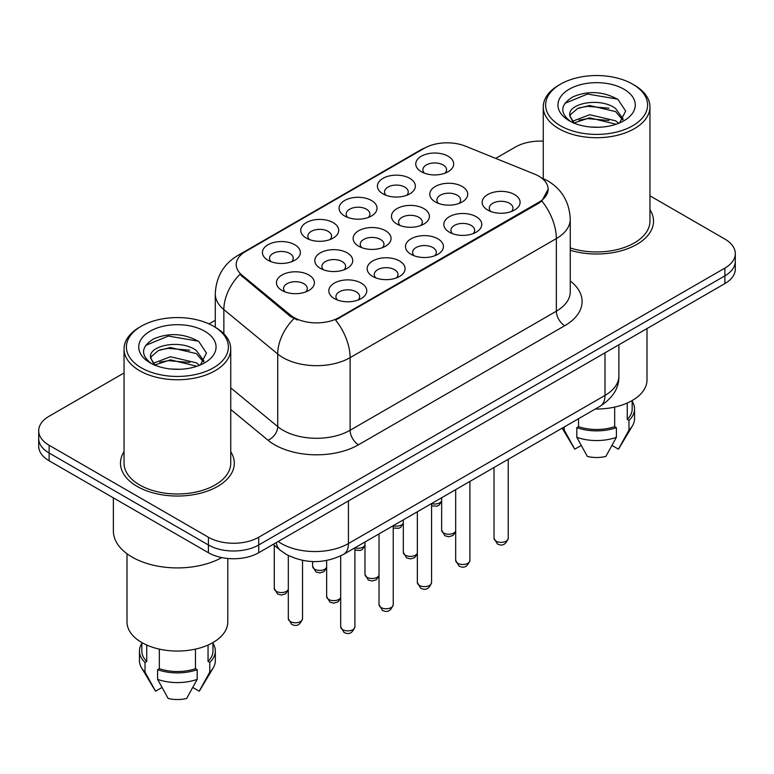 <?xml version="1.0" encoding="UTF-8"?>
<svg xmlns="http://www.w3.org/2000/svg" width="774" height="774" viewBox="0 0 774 774"><rect width="100%" height="100%" fill="white"/><g stroke="black" fill="none" stroke-linecap="round" stroke-linejoin="round"><path stroke-width="1.16" d="M306.311 238.111L306.311 238.111A18.973 10.952 180 0 1 306.311 222.622A18.973 10.952 180 0 1 333.139 222.622A18.973 10.952 180 0 1 333.139 238.111A18.973 10.952 180 0 1 306.311 238.111M330.024 239.563A11.862 6.85 0 0 0 331.582 236.176A11.862 6.85 0 0 0 328.108 231.339A11.862 6.85 0 0 0 315.192 229.859A11.862 6.85 0 0 0 307.868 236.176A11.862 6.85 0 0 0 309.426 239.563M344.643 215.985L344.643 215.985A18.973 10.952 180 0 1 344.643 200.495A18.973 10.952 180 0 1 371.472 200.495A18.973 10.952 180 0 1 371.472 215.985A18.973 10.952 180 0 1 344.643 215.985M368.356 217.436A11.862 6.85 0 0 0 369.914 214.05A11.862 6.85 0 0 0 366.441 209.203A11.862 6.85 0 0 0 353.524 207.722A11.862 6.85 0 0 0 346.201 214.05A11.862 6.85 0 0 0 347.758 217.436M382.975 193.848L382.975 193.848A18.973 10.952 180 0 1 382.975 178.359A18.973 10.952 180 0 1 409.804 178.359A18.973 10.952 180 0 1 409.804 193.848A18.973 10.952 180 0 1 382.975 193.848M406.689 195.309A11.862 6.85 0 0 0 408.246 191.913A11.862 6.85 0 0 0 404.773 187.076A11.862 6.85 0 0 0 391.857 185.596A11.862 6.85 0 0 0 384.533 191.913A11.862 6.85 0 0 0 386.091 195.309M421.308 171.722L421.308 171.722A18.973 10.952 180 0 1 421.308 156.232A18.973 10.952 180 0 1 448.136 156.232A18.973 10.952 180 0 1 448.136 171.722A18.973 10.952 180 0 1 421.308 171.722M445.021 173.173A11.862 6.85 0 0 0 446.579 169.787A11.862 6.85 0 0 0 443.105 164.949A11.862 6.85 0 0 0 430.189 163.459A11.862 6.85 0 0 0 422.865 169.787A11.862 6.85 0 0 0 424.423 173.173M267.978 260.248L267.978 260.248A18.973 10.952 180 0 1 267.978 244.758A18.973 10.952 180 0 1 294.807 244.758A18.973 10.952 180 0 1 294.807 260.248A18.973 10.952 180 0 1 267.978 260.248M291.692 261.699A11.862 6.85 0 0 0 293.249 258.313A11.862 6.85 0 0 0 289.776 253.466A11.862 6.85 0 0 0 276.86 251.985A11.862 6.85 0 0 0 269.536 258.313A11.862 6.85 0 0 0 271.094 261.699M320.349 268.346L320.349 268.346A18.973 10.952 180 0 1 320.349 252.856A18.973 10.952 180 0 1 347.178 252.856A18.973 10.952 180 0 1 347.178 268.346A18.973 10.952 180 0 1 320.349 268.346M344.062 269.797A11.862 6.85 0 0 0 345.62 266.411A11.862 6.85 0 0 0 342.147 261.573A11.862 6.85 0 0 0 329.221 260.083A11.862 6.85 0 0 0 321.907 266.411A11.862 6.85 0 0 0 323.455 269.797M358.681 246.219L358.681 246.219A18.973 10.952 180 0 1 358.681 230.729A18.973 10.952 180 0 1 385.51 230.729A18.973 10.952 180 0 1 385.51 246.219A18.973 10.952 180 0 1 358.681 246.219M382.395 247.67A11.862 6.85 0 0 0 383.952 244.284A11.862 6.85 0 0 0 380.479 239.437A11.862 6.85 0 0 0 367.553 237.957A11.862 6.85 0 0 0 360.239 244.284A11.862 6.85 0 0 0 361.787 247.67M397.014 224.083L397.014 224.083A18.973 10.952 180 0 1 397.014 208.593A18.973 10.952 180 0 1 423.842 208.593A18.973 10.952 180 0 1 423.842 224.083A18.973 10.952 180 0 1 397.014 224.083M420.727 225.544A11.862 6.85 0 0 0 422.285 222.148A11.862 6.85 0 0 0 418.811 217.31A11.862 6.85 0 0 0 405.886 215.83A11.862 6.85 0 0 0 398.571 222.148A11.862 6.85 0 0 0 400.119 225.544M435.346 201.956L435.346 201.956A18.973 10.952 180 0 1 435.346 186.466A18.973 10.952 180 0 1 462.175 186.466A18.973 10.952 180 0 1 462.175 201.956A18.973 10.952 180 0 1 435.346 201.956M459.059 203.407A11.862 6.85 0 0 0 460.617 200.021A11.862 6.85 0 0 0 457.144 195.183A11.862 6.85 0 0 0 444.218 193.694A11.862 6.85 0 0 0 436.904 200.021A11.862 6.85 0 0 0 438.452 203.407M282.017 290.482L282.017 290.482A18.973 10.952 180 0 1 282.017 274.993A18.973 10.952 180 0 1 308.845 274.993A18.973 10.952 180 0 1 308.845 290.482A18.973 10.952 180 0 1 282.017 290.482M305.73 291.933A11.862 6.85 0 0 0 307.288 288.547A11.862 6.85 0 0 0 303.814 283.7A11.862 6.85 0 0 0 290.889 282.22A11.862 6.85 0 0 0 283.574 288.547A11.862 6.85 0 0 0 285.122 291.933M372.71 276.453L372.71 276.453A18.973 10.952 180 0 1 372.71 260.964A18.973 10.952 180 0 1 399.539 260.964A18.973 10.952 180 0 1 399.539 276.453A18.973 10.952 180 0 1 372.71 276.453M396.433 277.905A11.862 6.85 0 0 0 397.981 274.518A11.862 6.85 0 0 0 394.508 269.671A11.862 6.85 0 0 0 381.592 268.191A11.862 6.85 0 0 0 374.268 274.518A11.862 6.85 0 0 0 375.825 277.905M411.042 254.317L411.042 254.317A18.973 10.952 180 0 1 411.042 238.827A18.973 10.952 180 0 1 437.871 238.827A18.973 10.952 180 0 1 437.871 254.317A18.973 10.952 180 0 1 411.042 254.317M434.765 255.768A11.862 6.85 0 0 0 436.313 252.382A11.862 6.85 0 0 0 432.84 247.545A11.862 6.85 0 0 0 419.924 246.064A11.862 6.85 0 0 0 412.6 252.382A11.862 6.85 0 0 0 414.158 255.768M449.375 232.19L449.375 232.19A18.973 10.952 180 0 1 449.375 216.701A18.973 10.952 180 0 1 476.204 216.701A18.973 10.952 180 0 1 476.204 232.19A18.973 10.952 180 0 1 449.375 232.19M473.098 233.642A11.862 6.85 0 0 0 474.646 230.255A11.862 6.85 0 0 0 471.173 225.418A11.862 6.85 0 0 0 458.256 223.928A11.862 6.85 0 0 0 450.932 230.255A11.862 6.85 0 0 0 452.49 233.642M487.707 210.064A18.973 10.952 180 0 1 487.707 210.054A18.973 10.952 180 0 1 487.707 194.564A18.973 10.952 180 0 1 514.536 194.564A18.973 10.952 180 0 1 514.536 210.054A18.973 10.952 180 0 1 487.707 210.064M511.43 211.515A11.862 6.85 0 0 0 512.978 208.119A11.862 6.85 0 0 0 509.505 203.281A11.862 6.85 0 0 0 496.589 201.801A11.862 6.85 0 0 0 489.265 208.119A11.862 6.85 0 0 0 490.822 211.515M334.378 298.58L334.378 298.58A18.973 10.952 180 0 1 334.378 283.091A18.973 10.952 180 0 1 361.206 283.091A18.973 10.952 180 0 1 361.206 298.58A18.973 10.952 180 0 1 334.378 298.58M358.101 300.031A11.862 6.85 0 0 0 359.649 296.645A11.862 6.85 0 0 0 356.175 291.808A11.862 6.85 0 0 0 343.259 290.318A11.862 6.85 0 0 0 335.935 296.645A11.862 6.85 0 0 0 337.493 300.031M534.476 174.063A32.015 18.479 180 0 1 538.752 176.133A32.015 18.479 180 0 1 548.127 189.204A32.015 18.479 180 0 1 538.752 202.275L339.206 317.475A32.015 18.479 180 0 1 290.347 315.008L242.01 275.157A32.015 18.479 180 0 1 236.215 264.553A32.015 18.479 180 0 1 245.6 251.482L424.442 148.231A32.015 18.479 180 0 1 465.445 146.16L534.476 174.063M124.043 451.745A56.918 32.856 0 0 0 120.483 463.181A56.918 32.856 0 0 0 137.153 486.42A56.918 32.856 0 0 0 199.179 493.541A56.918 32.856 0 0 0 234.309 463.181A56.918 32.856 0 0 0 230.749 451.745A56.918 32.856 0 0 1 234.309 463.181A56.918 32.856 0 0 1 199.179 493.541A56.918 32.856 0 0 1 137.153 486.42A56.918 32.856 0 0 1 120.483 463.181A56.918 32.856 0 0 1 124.043 451.745M548.127 189.204L541.858 200.979L538.752 203.223L335.606 320.049A41.496 23.955 60 0 1 350.109 357.656A47.427 27.38 180 0 1 283.032 357.656A47.427 27.38 180 0 1 277.721 353.999L223.86 309.59A47.427 27.38 180 0 1 215.278 293.878L215.278 327.247M124.043 372.971L49.12 416.228A35.575 20.54 0 0 0 38.7 430.75L38.7 446.24A35.575 20.54 0 0 0 49.12 460.762L208.419 552.733L208.419 544.983A35.575 20.54 0 0 0 258.719 544.983L724.88 275.854A35.575 20.54 0 0 0 735.3 261.331A35.575 20.54 0 0 1 724.88 275.854L258.719 544.983A35.575 20.54 0 0 1 208.419 544.983L49.12 453.013L208.419 544.983L208.419 537.243A35.575 20.54 0 0 0 258.719 537.243L724.88 268.104A35.575 20.54 0 0 0 735.3 253.591A35.575 20.54 0 0 0 724.88 239.069L649.957 195.812M38.7 438.5A35.575 20.54 0 0 0 49.12 453.013A35.575 20.54 0 0 1 38.7 438.5M297.535 320.049L290.347 316.411L239.853 274.373A41.496 27.758 129.5 0 0 223.86 309.59L223.86 333.797M570.254 250.283A56.918 32.856 0 0 0 653.517 221.151A56.918 32.856 0 0 0 649.957 209.725A56.918 32.856 0 0 1 653.517 221.151A56.918 32.856 0 0 1 570.254 250.283M543.251 141.149A35.575 20.54 0 0 0 515.281 147.099L495.708 158.389M215.278 320.301L209.009 323.919M38.7 430.75A35.575 20.54 0 0 0 49.12 445.273L208.419 537.243M208.419 552.733A35.575 20.54 0 0 0 258.719 552.733L724.88 283.594A35.575 20.54 0 0 0 735.3 269.081L735.3 253.591M560.55 125.794A50.987 29.431 0 0 0 632.658 125.794A50.987 29.431 0 0 0 632.658 84.163L634.332 85.13A53.358 30.805 0 0 1 649.957 106.918A53.358 30.805 0 0 1 617.023 135.373A53.358 30.805 0 0 1 558.876 128.697A53.358 30.805 0 0 1 543.251 106.918A53.358 30.805 0 0 1 558.876 85.13L560.55 84.163A50.987 29.431 0 0 0 560.55 125.794M570.254 247.941A53.358 30.805 0 0 0 649.957 221.151L649.957 106.918M595.332 409.011A50.387 29.093 0 0 0 646.996 379.928L646.996 328.563M590.127 126.984L599.163 127.255M572.402 121.315L589.662 114.726L615.553 120.783L618.697 123.298M573.989 122.969L589.662 117.803L616.123 124.246M569.799 114.823L569.916 116.09L574.231 123.182M569.848 115.645C566.965 103.716 599.676 96.624 615.553 108.486L623.254 119.128M569.974 116.39L570.709 114.397L577.646 108.486L589.662 105.506L615.553 111.562L622.654 119.922M619.606 122.921L625.663 111.03L618 99.488C603.304 91.303 588.269 90.432 572.886 96.866C560.27 104.664 559.476 112.849 570.506 121.431L570.641 121.518M623.941 89.194A38.661 22.32 0 0 0 569.267 89.194A38.661 22.32 0 0 0 569.267 120.763A38.661 22.32 0 0 0 623.941 120.763A38.661 22.32 0 0 0 623.941 89.194M627.25 403.022L627.25 419.402A35.575 20.54 0 0 0 632.174 408.972L632.174 400.535M562.156 428.167L574.192 448.291A23.713 13.69 0 0 0 574.772 449.172L581.206 445.447M612.002 445.447L618.436 449.172A23.713 13.69 0 0 0 619.016 448.291L632.464 425.797A37.945 21.904 0 0 0 634.545 418.657L634.545 408.972A37.945 21.904 0 0 0 632.174 401.348M574.772 449.172L564.236 430.083L564.236 426.967M562.34 428.061A37.945 21.904 0 0 0 564.236 430.083M627.25 419.402L628.972 420.398L628.972 430.083A37.945 21.904 0 0 0 632.464 425.797M628.972 430.083L618.436 449.172M628.972 420.398A37.945 21.904 0 0 0 634.545 408.972M573.602 123.201L569.916 116.09M578.536 418.705L578.536 426.658A35.575 20.54 0 0 0 614.672 426.658L614.672 407.085M634.332 85.13L632.658 84.163A50.987 29.431 0 0 0 560.55 84.163M578.536 426.658L576.814 427.664L576.814 437.339L587.35 456.428A23.713 13.69 0 0 0 605.858 456.428L616.394 437.339L616.394 427.664L614.672 426.658M576.814 437.339A37.945 21.904 0 0 0 616.394 437.339M576.814 427.664A37.945 21.904 0 0 0 616.394 427.664M564.856 103.358L587.553 94.041L617.478 99.13M579.039 107.886L587.553 106.338L608.915 108.176M579.039 120.183L587.553 118.635L608.915 120.463M141.342 367.824A50.987 29.431 0 0 0 213.45 367.824A50.987 29.431 0 0 0 213.45 326.193L215.124 327.16A53.358 30.805 0 0 1 230.749 348.948A53.358 30.805 0 0 1 197.815 377.402A53.358 30.805 0 0 1 139.668 370.727A53.358 30.805 0 0 1 124.043 348.948A53.358 30.805 0 0 1 139.668 327.16L141.342 326.193A50.987 29.431 0 0 0 141.342 367.824M124.043 348.948L124.043 463.181A53.358 30.805 0 0 0 139.668 484.969A53.358 30.805 0 0 0 197.815 491.645A53.358 30.805 0 0 0 230.749 463.181L230.749 348.948M113.372 497.856L113.372 530.954A64.029 36.968 0 0 0 132.122 557.087A64.029 36.968 0 0 0 221.79 557.59M127.004 553.758L127.004 621.957A50.387 29.093 0 0 0 141.768 642.526A50.387 29.093 0 0 0 196.683 648.835A50.387 29.093 0 0 0 227.788 621.957L227.788 558.47M170.919 369.014L179.955 369.275M153.194 363.345L170.454 356.756L196.354 362.812L199.489 365.328M154.781 364.999L170.454 359.833L196.915 366.276M150.591 356.853L150.707 358.12L155.023 365.212M150.64 357.675C147.757 345.746 180.468 338.654 196.354 350.516L204.046 361.148M150.766 358.42L151.501 356.427L158.447 350.516L170.454 347.536L196.354 353.592L203.446 361.951M200.398 364.951L206.455 353.06L198.792 341.508C184.106 333.333 169.061 332.462 153.678 338.896C141.062 346.684 140.268 354.879 151.298 363.461L151.433 363.548M204.733 331.224A38.661 22.32 0 0 0 150.059 331.224A38.661 22.32 0 0 0 150.059 362.793A38.661 22.32 0 0 0 204.733 362.793A38.661 22.32 0 0 0 204.733 331.224M141.826 642.565L141.826 651.002A35.575 20.54 0 0 0 146.75 661.431L146.75 645.052M208.042 645.052L208.042 661.431A35.575 20.54 0 0 0 212.966 651.002L212.966 642.565M141.826 643.378A37.945 21.904 0 0 0 139.455 651.002L139.455 660.677A37.945 21.904 0 0 0 141.536 667.827L154.984 690.321A23.713 13.69 0 0 0 155.564 691.192L161.998 687.476M192.794 687.476L199.228 691.192A23.713 13.69 0 0 0 199.808 690.321L213.256 667.827A37.945 21.904 0 0 0 215.336 660.677L215.336 651.002A37.945 21.904 0 0 0 212.966 643.378M155.564 691.192L145.028 672.103L145.028 662.428L146.75 661.431M141.536 667.827A37.945 21.904 0 0 0 145.028 672.103M208.042 661.431L209.764 662.428L209.764 672.103A37.945 21.904 0 0 0 213.256 667.827M209.764 672.103L199.228 691.192M139.455 651.002A37.945 21.904 0 0 0 145.028 662.428M209.764 662.428A37.945 21.904 0 0 0 215.336 651.002M154.394 365.231L150.707 358.12M159.328 649.115L159.328 668.688A35.575 20.54 0 0 0 195.464 668.688L195.464 649.115M215.124 327.16L213.45 326.193A50.987 29.431 0 0 0 141.342 326.193M159.328 668.688L157.606 669.684L157.606 679.369L168.142 698.458A23.713 13.69 0 0 0 186.65 698.458L197.186 679.369L197.186 669.684L195.464 668.688M157.606 679.369A37.945 21.904 0 0 0 197.186 679.369M157.606 669.684A37.945 21.904 0 0 0 197.186 669.684M145.647 345.388L168.345 336.071L198.27 341.16M159.831 349.916L168.345 348.368L189.707 350.196M159.831 362.213L168.345 360.665L189.707 362.493M339.206 317.475L339.206 318.433M290.347 315.008L290.347 316.411M242.01 275.157L242.01 276.56M538.752 202.275L538.752 203.223M570.254 280.972A59.288 34.23 180 0 1 564.739 325.709L358.497 444.789A11.862 6.85 60 0 1 350.109 430.267L556.361 311.187A47.427 27.38 0 0 0 570.254 291.827L570.254 219.216A47.427 27.38 180 0 1 556.361 238.576A41.496 23.955 -120 0 0 541.858 200.979M358.497 444.789A59.288 34.23 180 0 1 274.654 444.789A59.288 34.23 180 0 1 268.007 440.222L230.749 409.494M293.888 318.617A41.496 27.758 129.5 0 0 277.721 353.999L277.721 426.609A47.427 27.38 0 0 0 283.032 430.267A47.427 27.38 0 0 0 350.109 430.267L350.109 357.656L556.361 238.576L556.361 311.187A11.862 6.85 60 0 0 564.739 325.709M570.254 219.216C569.451 202.159 561.953 189.378 547.769 180.855L541.781 177.943A41.496 19.437 112 0 0 541.22 177.73M242.069 253.901A41.496 23.955 -120 0 0 237.763 255.517C223.58 264.04 216.081 276.831 215.278 293.878M237.763 255.517L420.95 149.759A41.496 23.955 60 0 1 424.094 148.424M258.719 537.243L258.719 552.733M724.88 268.104L724.88 283.594M49.12 445.273L49.12 460.762M230.749 387.88L277.721 426.609A11.862 7.933 -50.5 0 1 268.007 440.222M278.176 541.5A47.427 27.38 0 0 0 281.359 543.532A47.427 27.38 0 0 0 348.435 543.532L604.987 395.417A47.427 27.38 0 0 0 618.881 376.058C619.229 387.822 612.96 397.894 600.073 406.273L343.521 554.397A23.713 13.69 60 0 0 348.435 543.532L348.435 500.942M604.987 352.818L604.987 395.417A23.713 13.69 60 0 1 600.073 406.273M276.25 542.613A23.713 15.857 129.5 0 0 280.382 550.324L273.183 544.383M354.908 626.776C352.567 633.171 348.929 635.048 343.995 632.397L340.686 626.776A7.111 4.112 0 0 0 342.766 629.678A7.111 4.112 0 0 0 350.516 630.568A7.111 4.112 0 0 0 354.908 626.776L354.908 547.818M290.395 621.58A7.111 4.112 0 0 0 298.154 622.47A7.111 4.112 0 0 0 302.547 618.678C300.196 625.073 296.558 626.95 291.624 624.289L288.315 618.678A7.111 4.112 0 0 0 290.395 621.58M288.315 589.991L285.606 593.803L281.407 595.051L277.595 594.055L274.277 588.443A7.111 4.112 0 0 0 276.366 591.346A7.111 4.112 0 0 0 283.332 592.391A7.111 4.112 0 0 0 288.315 589.391M393.24 604.649C390.899 611.044 387.261 612.921 382.327 610.26L379.018 604.649A7.111 4.112 0 0 0 381.098 607.551A7.111 4.112 0 0 0 388.848 608.441A7.111 4.112 0 0 0 393.24 604.649L393.24 525.691M431.573 582.512C429.231 588.917 425.594 590.785 420.659 588.134L417.35 582.512A7.111 4.112 0 0 0 419.431 585.415A7.111 4.112 0 0 0 427.18 586.305A7.111 4.112 0 0 0 431.573 582.512L431.573 503.555M469.905 560.386C467.564 566.781 463.926 568.658 458.992 566.007L455.683 560.386A7.111 4.112 0 0 0 457.763 563.288A7.111 4.112 0 0 0 465.513 564.178A7.111 4.112 0 0 0 469.905 560.386L469.905 481.428M508.237 538.249C505.896 544.654 502.258 546.521 497.324 543.87L494.015 538.249A7.111 4.112 0 0 0 496.095 541.161A7.111 4.112 0 0 0 503.845 542.052A7.111 4.112 0 0 0 508.237 538.249L508.237 459.292M340.686 598.099L337.967 601.911L333.778 603.159L329.956 602.162L326.647 596.541A7.111 4.112 0 0 0 328.727 599.444A7.111 4.112 0 0 0 335.703 600.498A7.111 4.112 0 0 0 340.686 597.489M379.018 575.962L376.299 579.774L372.11 581.022L368.289 580.026L364.98 574.414A7.111 4.112 0 0 0 367.06 577.317A7.111 4.112 0 0 0 374.036 578.362A7.111 4.112 0 0 0 379.018 575.363M417.35 553.836L414.632 557.648L410.443 558.896L406.621 557.899L403.312 552.278A7.111 4.112 0 0 0 405.392 555.181A7.111 4.112 0 0 0 412.368 556.235A7.111 4.112 0 0 0 417.35 553.236M455.683 531.699L452.964 535.511L448.775 536.759L444.953 535.772L441.644 530.151A7.111 4.112 0 0 0 443.725 533.054A7.111 4.112 0 0 0 450.7 534.099A7.111 4.112 0 0 0 455.683 531.099M326.647 567.864L323.938 571.676L319.739 572.924L315.927 571.928L312.609 566.307A7.111 4.112 0 0 0 314.699 569.209A7.111 4.112 0 0 0 321.665 570.264A7.111 4.112 0 0 0 326.647 567.255M354.908 547.857A7.111 4.112 0 0 0 364.98 545.128M393.24 525.73A7.111 4.112 0 0 0 403.312 523.001M431.573 503.603A7.111 4.112 0 0 0 441.644 500.865M420.95 149.759L428.564 146.218M541.781 177.943L541.152 177.691M343.521 554.397C324.441 563.985 305.353 563.985 286.274 554.397L280.382 550.324M618.881 376.058L618.881 344.798M340.686 626.776L340.686 555.906M302.547 618.678L302.547 560.376M288.315 618.678L288.315 555.509M274.277 588.443L274.277 545.293M379.018 604.649L379.018 533.905M417.35 582.512L417.35 511.769M455.683 560.386L455.683 489.642M494.015 538.249L494.015 467.506M326.647 596.541L326.647 560.492M364.98 574.414L364.98 542.003M403.312 552.278L403.312 519.876M543.251 178.562L543.251 106.918M441.644 530.151L441.644 497.74M312.609 566.307L312.609 561.537M364.98 545.728L362.271 549.54L360.365 550.449L354.908 550.13M403.312 523.601L400.603 527.413L398.697 528.313L393.24 528.003M441.644 501.465L438.935 505.277L437.029 506.186L431.573 505.867"/></g></svg>
